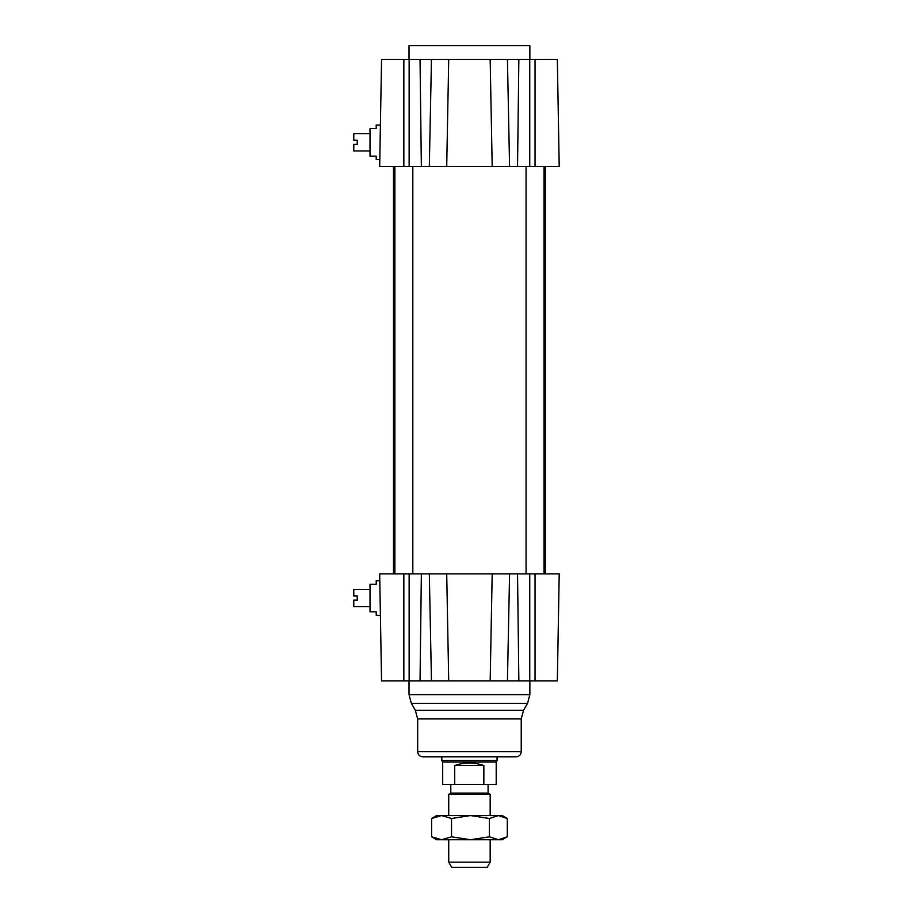 <?xml version="1.0" encoding="UTF-8"?>
<svg xmlns="http://www.w3.org/2000/svg" width="913" height="913" viewBox="0 0 913 913"><rect width="100%" height="100%" fill="white"/><g stroke="black" fill="none" stroke-linecap="round" stroke-linejoin="round"><path stroke-width="1.37" d="M370.016 606.689L353.788 606.689L353.788 600.126L357.245 600.126L357.245 595.984L353.788 595.984L353.788 589.421L370.016 589.421M370.016 611.858L370.016 584.24L376.224 584.24L376.224 580.794L379.797 580.794L380.401 615.316L376.224 615.316L376.224 611.858L370.016 611.858M370.016 150.953L353.788 150.953L353.788 144.391L357.245 144.391L357.245 140.248L353.788 140.248L353.788 133.686L370.016 133.686M380.139 140.248L381.554 59.459L379.682 166.486L379.797 159.581L376.224 159.581L376.224 156.134L370.016 156.134L370.016 128.516L376.224 128.516L376.224 125.058L380.401 125.058L379.797 159.581L380.401 125.058M412.824 166.486L412.824 573.889M546.191 166.486L544.022 166.486L544.022 573.889M379.682 166.486L502.47 166.486M559.213 573.889L492.187 573.889L490.178 680.915L507.445 680.915L509.568 573.889L429.327 573.889L431.45 680.915L557.341 680.915L559.213 573.889L557.341 680.915M429.327 573.889L379.682 573.889L379.797 580.794M381.28 665.383L380.253 606.689L381.554 680.915L447.233 680.915M379.682 573.889L381.554 680.915M537.118 680.915L536.365 680.915M441.824 756.866L497.071 756.866L497.071 760.552L441.824 760.552L441.824 756.866M417.663 751.696L521.232 751.696C520.924 754.834 519.2 756.557 516.05 756.866L422.833 756.866C419.695 756.557 417.971 754.834 417.663 751.696L417.663 718.93L415.347 710.291L411.341 703.352L409.024 694.725L409.024 680.915M446.708 166.486L448.717 59.459L490.178 59.459L492.187 166.486L509.568 166.486L507.445 59.459L500.392 59.459M438.502 59.459L431.45 59.459L429.327 166.486M536.365 59.459L537.118 59.459L536.365 59.459M381.554 59.459L448.717 59.459M509.568 166.486L517.534 166.486L518.858 59.459L490.178 59.459M518.858 59.459L557.341 59.459L559.213 166.486L557.341 59.459M517.534 166.486L559.213 166.486M409.024 59.459L409.024 45.65L529.871 45.65L529.871 59.459M379.956 589.421L380.07 595.984M448.728 862.169L451.718 867.35L487.177 867.35L490.167 862.169L448.728 862.169L448.728 839.732M490.167 815.56L490.167 794.321L448.728 794.321L448.728 815.56M448.728 794.321L450.805 793.123L488.09 793.123L490.167 794.321M454.72 765.505C464.397 762.207 474.109 762.207 483.856 765.505L483.856 784.484L454.72 784.484L454.72 765.505L483.856 765.505M483.856 784.484L496.204 784.484L496.204 762.047L497.071 760.552M454.72 784.484L442.691 784.484L442.691 762.047L496.204 762.047M441.572 815.56L502.241 815.56L507.297 818.493L498.35 815.56L489.391 818.493L470.469 815.56L451.536 818.493L441.572 815.56L431.598 818.493L436.654 815.56L441.572 815.56M498.35 839.732L507.297 836.799L502.241 839.732L436.654 839.732L431.598 836.799L441.572 839.732L451.536 836.799L470.469 839.732L489.391 836.799L498.35 839.732M431.598 818.493L431.598 836.799M489.391 818.493L489.391 836.799M451.536 818.493L451.536 836.799M507.297 818.493L507.297 836.799M535.041 573.889L535.041 680.915M529.745 573.889L529.745 680.915M517.534 573.889L518.858 680.915M421.361 573.889L420.037 680.915M409.15 573.889L409.15 680.915M403.854 573.889L403.854 680.915M409.024 694.725L529.871 694.725L529.871 680.915M411.341 703.352L527.554 703.352L529.871 694.725M415.347 710.291L523.548 710.291L527.554 703.352M417.663 718.93L521.232 718.93L523.548 710.291M535.041 166.486L535.041 59.459M529.745 166.486L529.745 59.459M409.15 166.486L409.15 59.459M421.361 166.486L420.037 59.459M403.854 166.486L403.854 59.459M448.717 680.915L446.708 573.889M394.873 166.486L394.873 573.889M526.071 166.486L526.071 573.889M393.492 166.486L393.492 573.889M545.403 166.486L545.403 573.889M521.232 751.696L521.232 718.93M490.167 862.169L490.167 839.732M488.09 793.123L488.09 784.484M450.805 793.123L450.805 784.484M442.691 762.047L441.824 760.552"/></g></svg>
